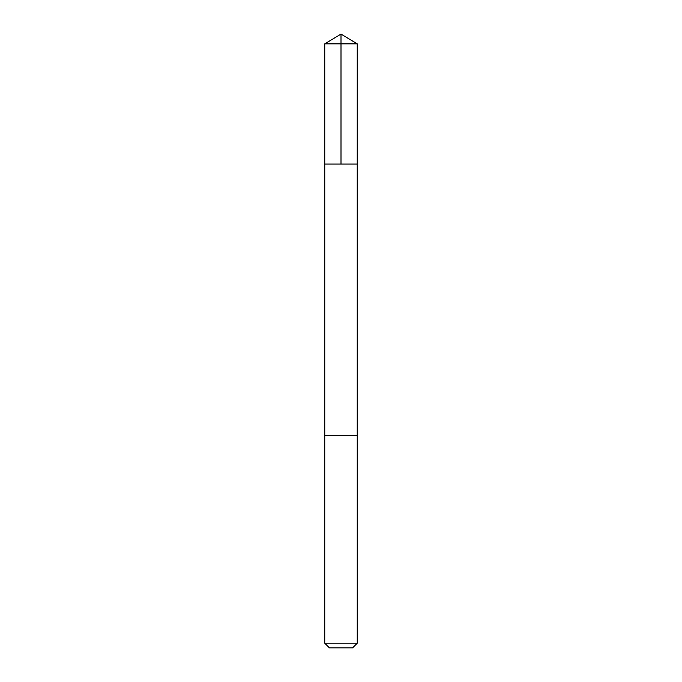 <?xml version="1.0" encoding="UTF-8"?>
<svg xmlns="http://www.w3.org/2000/svg" width="682" height="682" viewBox="0 0 682 682"><rect width="100%" height="100%" fill="white"/><g stroke="black" fill="none" stroke-linecap="round" stroke-linejoin="round"><path stroke-width="1.02" d="M324.76 164.072L357.24 164.072L357.249 43.861L324.751 43.861L324.76 164.072L357.24 164.072L357.24 435.431L324.76 435.431L324.76 164.072M355.578 435.431L324.751 435.431L324.751 643.211L357.249 643.211L357.249 435.431L355.578 435.431M357.249 643.211L352.56 647.9L329.44 647.9L324.751 643.211M324.751 43.861L341 34.1L341 164.072M341 34.1L357.249 43.861"/></g></svg>
